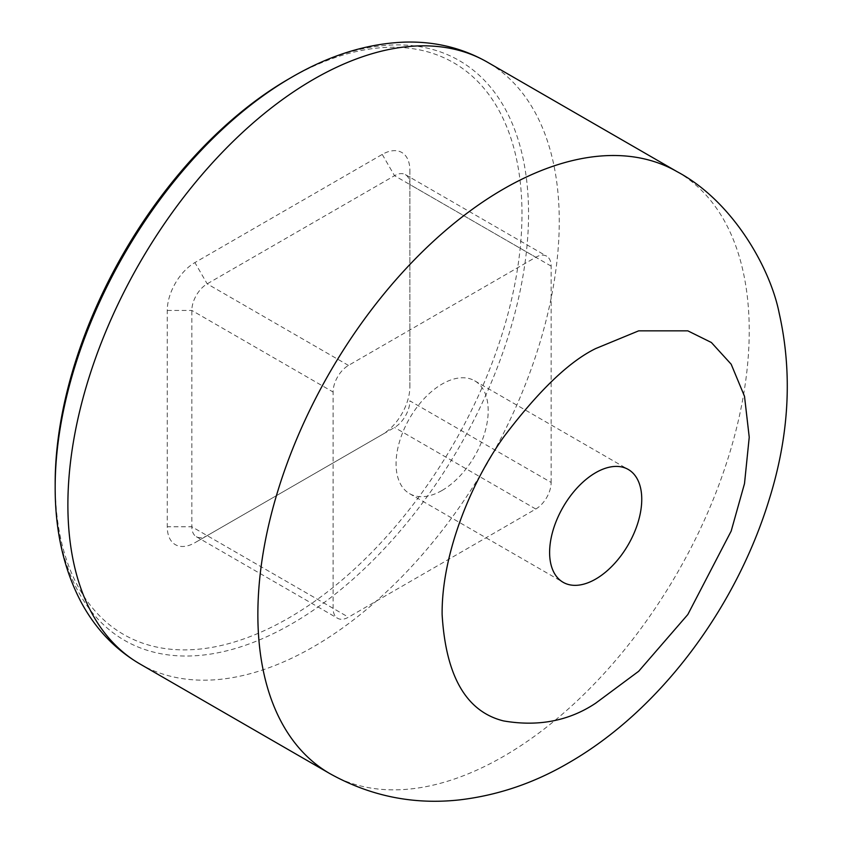 <?xml version="1.0" encoding="UTF-8"?>
<svg xmlns="http://www.w3.org/2000/svg" width="842" height="842" viewBox="0 0 842 842"><rect width="100%" height="100%" fill="white"/><g stroke="black" fill="none" stroke-linecap="round" stroke-linejoin="round"><path stroke-width="0.63" stroke-dasharray="4.21 3.16" d="M55.172 483.329A330.085 190.576 120 0 0 288.574 618.081A330.085 190.576 120 0 0 521.977 213.815A330.085 190.576 120 0 0 288.574 79.064M291.858 77.169L291.858 77.159A334.737 193.26 120 0 1 528.555 213.815A334.737 193.26 120 0 1 291.858 623.775A334.737 193.26 120 0 1 55.172 487.118M442.124 490.423A65.15 37.616 120 0 0 484.687 433.009A65.15 37.616 120 0 0 474.699 380.805A65.15 37.616 120 0 0 442.124 384.036A65.15 37.616 120 0 0 399.571 441.44A65.15 37.616 120 0 0 409.549 493.644A65.15 37.616 120 0 0 442.124 490.423M409.886 386.699L409.886 170.379A39.09 22.566 120 0 0 382.236 154.423L194.902 262.578A39.09 22.566 120 0 0 167.263 310.445L167.263 526.766A39.09 22.566 120 0 0 194.902 542.722L382.236 434.567A39.09 22.566 120 0 0 409.886 386.699L409.886 170.379M551.152 266.125L409.886 184.556A21.713 12.535 120 0 0 405.381 174.62A21.713 12.535 120 0 0 394.53 175.694L207.185 283.849A21.713 12.535 120 0 0 191.839 310.445L191.839 526.766A21.713 12.535 120 0 0 196.333 536.712A21.713 12.535 120 0 0 207.185 535.628L394.53 427.473A21.713 12.535 120 0 0 409.886 400.876L551.152 482.445A21.713 12.535 -60 0 1 535.796 509.031L348.462 617.197A21.713 12.535 -60 0 1 337.6 618.27A21.713 12.535 -60 0 1 333.106 608.324L333.106 392.014A21.713 12.535 -60 0 1 348.462 365.417L535.796 257.252A21.713 12.535 -60 0 1 546.658 256.178A21.713 12.535 -60 0 1 551.152 266.125L551.152 482.445M207.185 535.628L194.902 542.722L207.185 535.628L348.462 617.197M139.856 663.917A347.451 200.606 120 0 0 313.582 646.709A347.451 200.606 120 0 0 540.564 340.526A347.451 200.606 120 0 0 487.308 62.108M677.273 171.779A347.451 200.606 -60 0 1 730.53 450.207A347.451 200.606 -60 0 1 503.548 756.379A347.451 200.606 -60 0 1 329.822 773.587M382.236 154.423L394.53 175.694L535.796 257.252M333.106 608.324L191.839 526.766L167.263 526.766M167.263 310.445L191.839 310.445L333.106 392.014M348.462 365.417L207.185 283.849L194.902 262.578M535.796 509.031L394.53 427.473M474.699 380.805L628.258 469.457M409.549 493.644L563.109 582.296M405.381 174.62L546.658 256.178M196.333 536.712L337.6 618.27"/><path stroke-width="1.26" d="M288.574 79.064L291.858 77.159L288.574 79.064A330.085 190.576 120 0 0 55.172 483.329L55.172 487.118C55.067 531.018 63.824 569.56 81.453 602.756C95.735 629.069 115.207 649.456 139.856 663.917L329.822 773.587A347.451 200.606 -60 0 1 276.565 495.17A347.451 200.606 -60 0 1 503.548 188.987A347.451 200.606 -60 0 1 677.273 171.779C732.614 201.122 770.262 267.935 779.155 313.035C792.732 373.343 789.28 435.882 768.83 500.653C735.582 608.398 659.812 710.49 568.697 762.831C534.217 783.028 497.801 795.385 459.437 799.9C413.464 804.92 370.259 796.143 329.822 773.587M595.683 472.688A65.15 37.616 -60 0 1 628.258 469.457A65.15 37.616 -60 0 1 638.247 521.661A65.15 37.616 -60 0 1 595.683 579.075A65.15 37.616 -60 0 1 563.109 582.296A65.15 37.616 -60 0 1 553.12 530.092A65.15 37.616 -60 0 1 595.683 472.688M55.172 487.118A334.737 193.26 120 0 1 291.858 77.159L291.858 77.159C329.822 55.109 367.607 43.426 405.212 42.1C435.114 41.332 462.479 47.994 487.308 62.108A347.451 200.606 120 0 0 313.582 79.316A347.451 200.606 120 0 0 86.589 385.489A347.451 200.606 120 0 0 139.856 663.917M595.683 348.567L638.678 330.843L687.819 330.843L711.374 342.494L731.172 364.218L744.507 396.308L749.233 437.23L744.507 483.603L731.172 531.091L687.819 614.534L638.678 671.274L595.683 703.186C568.992 720.962 538.28 726.878 503.548 720.92C466.279 711.648 445.807 676.179 442.124 614.534C441.524 554.689 470.573 483.466 503.548 437.219C538.28 391.162 568.992 361.607 595.683 348.567M487.308 62.108L677.273 171.779"/></g></svg>
